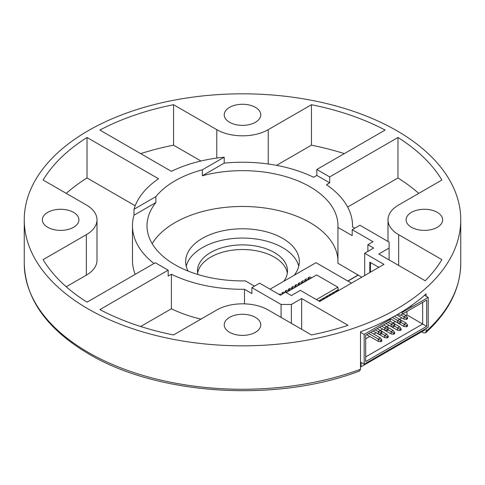 <?xml version="1.0" encoding="UTF-8"?>
<svg xmlns="http://www.w3.org/2000/svg" width="485" height="485" viewBox="0 0 485 485"><rect width="100%" height="100%" fill="white"/><g stroke="black" fill="none" stroke-linecap="round" stroke-linejoin="round"><path stroke-width="0.73" d="M197.668 273.194A45.014 25.99 180 0 1 227.15 251.084A45.014 25.99 180 0 1 274.328 257.141A45.014 25.99 180 0 1 287.332 273.194M197.928 274.522A45.014 25.99 180 0 1 197.486 270.879A45.014 25.99 180 0 1 225.276 246.865A45.014 25.99 180 0 1 274.328 252.497A45.014 25.99 180 0 1 287.514 270.879A45.014 25.99 180 0 1 283.737 281.294M421.653 331.801L423.46 332.843L425.557 332.886L426.097 331.394A218.25 126.003 0 0 0 460.75 263.264C460.411 288.678 448.68 311.885 425.557 332.886M255.425 107.361A18.278 10.555 0 0 0 235.504 105.075A18.278 10.555 0 0 0 224.222 114.824A18.278 10.555 0 0 0 229.575 122.287A18.278 10.555 0 0 0 249.496 124.572A18.278 10.555 0 0 0 260.778 114.824A18.278 10.555 0 0 0 255.425 107.361M73.55 212.363A18.278 10.555 0 0 0 53.629 210.078A18.278 10.555 0 0 0 42.347 219.826A18.278 10.555 0 0 0 47.7 227.289A18.278 10.555 0 0 0 67.621 229.581A18.278 10.555 0 0 0 78.903 219.826A18.278 10.555 0 0 0 73.55 212.363M255.425 317.372A18.278 10.555 0 0 0 235.504 315.08A18.278 10.555 0 0 0 224.222 324.835A18.278 10.555 0 0 0 229.575 332.298A18.278 10.555 0 0 0 249.496 334.583A18.278 10.555 0 0 0 260.778 324.835A18.278 10.555 0 0 0 255.425 317.372M437.3 212.363A18.278 10.555 0 0 0 417.379 210.078A18.278 10.555 0 0 0 406.097 219.826A18.278 10.555 0 0 0 411.45 227.289A18.278 10.555 0 0 0 431.371 229.581A18.278 10.555 0 0 0 442.653 219.826A18.278 10.555 0 0 0 437.3 212.363M88.173 308.927A218.25 126.003 0 0 0 326.023 336.244A218.25 126.003 0 0 0 460.75 219.826A218.25 126.003 0 0 0 396.827 130.732A218.25 126.003 0 0 0 158.977 103.414A218.25 126.003 0 0 0 24.25 219.826A218.25 126.003 0 0 0 88.173 308.927M360.507 369.261L359.567 370.995C276.874 402.762 158.134 395.384 88.925 354.032C46.893 329.188 25.335 298.93 24.25 263.264A218.25 126.003 0 0 0 88.173 352.365A218.25 126.003 0 0 0 360.507 369.261L360.507 331.764A218.25 126.003 0 0 0 426.097 293.898L426.097 296.196M426.097 328.466L426.097 331.394M361.78 277.184L337.942 263.24L337.942 227.41A95.484 55.126 0 0 0 337.984 225.767A95.484 55.126 0 0 0 310.018 186.786A95.484 55.126 0 0 0 202.312 175.764L202.312 169.823A95.484 55.126 0 0 0 155.885 196.625L155.885 202.566A95.484 55.126 0 0 0 147.016 225.767A95.484 55.126 0 0 0 174.982 264.749A95.484 55.126 0 0 0 245.343 280.87L254.461 286.132M337.942 259.954A95.484 55.126 0 0 0 310.018 222.615A95.484 55.126 0 0 0 152.199 243.682M188.083 271.066A56.836 32.816 180 0 1 185.664 261.597A56.836 32.816 180 0 1 220.748 231.278A56.836 32.816 180 0 1 282.688 238.39A56.836 32.816 180 0 1 299.336 261.597A56.836 32.816 180 0 1 294.159 275.28M186.234 266.235A56.836 32.816 180 0 1 224.525 239.748A56.836 32.816 180 0 1 282.688 247.671A56.836 32.816 180 0 1 298.766 266.235M358.245 275.147L347.927 281.106M347.636 207.022L397.973 177.959A210.975 121.808 180 0 1 418.767 193.363M200.954 319.118A110.034 63.529 180 0 1 171.393 308.775L140.674 326.508M389.109 259.924L389.109 248.041L378.821 253.982L425.187 280.754A210.975 121.808 0 0 0 441.89 259.639L398.652 234.679L398.652 265.434M66.233 193.363A210.975 121.808 180 0 1 87.027 177.959L87.027 137.491A210.975 121.808 0 0 0 43.11 180.02L86.348 204.979A36.375 21 0 0 1 97 219.826A36.375 21 0 0 1 86.348 234.679L43.11 259.639A210.975 121.808 0 0 0 87.027 302.167L155.303 262.743L168.168 270.169L99.886 309.588A210.975 121.808 0 0 0 173.545 334.947L216.777 309.982A36.375 21 0 0 1 268.223 309.982L311.455 334.947A210.975 121.808 0 0 0 348.024 325.302L301.658 298.536L301.658 329.291M337.942 227.41L352.201 235.643L352.201 229.702L373.032 241.73L367.891 244.701L373.674 248.041L364.678 253.243L383.968 264.38L319.663 301.5L300.373 290.363L291.37 295.565L285.58 292.219L280.439 295.189L259.602 283.161L251.891 287.617L281.082 304.471L291.37 304.471L301.658 298.536M291.37 304.471L291.37 323.349M135.194 274.358A110.034 63.529 180 0 1 132.466 260.293L132.466 225.767A110.034 63.529 0 0 0 153.987 263.507M87.027 177.959L135.194 205.767M66.233 286.756L86.348 275.147A36.375 21 0 0 0 97 260.293L97 219.826M87.027 137.491L158.528 178.771A110.034 63.529 0 0 0 133.999 209.259L133.999 215.201A110.034 63.529 0 0 0 132.466 225.767M171.393 308.775L171.393 274.249A110.034 63.529 0 0 0 244.488 289.284L244.488 303.865M140.674 153.618A210.975 121.808 180 0 1 173.545 145.179L200.954 161.002M276.517 165.355L311.455 145.179A210.975 121.808 180 0 1 344.326 153.618M173.545 104.711L216.777 129.671A36.375 21 0 0 0 268.223 129.671L311.455 104.711A210.975 121.808 0 0 1 385.114 130.065L316.832 169.489L329.697 176.91L329.697 182.851L316.832 175.424L313.607 177.286A110.034 63.529 0 0 0 224.197 163.124L224.197 157.188A110.034 63.529 0 0 0 171.393 171.35L99.886 130.065A210.975 121.808 0 0 1 173.545 104.711L173.545 145.179M398.652 234.679A36.375 21 0 0 1 388 219.826A36.375 21 0 0 1 398.652 204.979L441.89 180.02A210.975 121.808 0 0 0 397.973 137.491L397.973 177.959M311.455 104.711L311.455 145.179M354.771 228.217L352.516 226.913A110.034 63.529 0 0 0 352.534 225.767A110.034 63.529 0 0 0 326.472 184.712L329.697 182.851M155.885 196.625L133.999 209.259M224.197 157.188L202.312 169.823M329.697 176.91L397.973 137.491M389.109 248.041L389.109 242.106L359.918 225.246L352.201 229.702M358.245 274.959L347.763 281.009M251.891 287.617L251.891 293.558L244.488 289.284M281.082 304.471L281.082 317.408M367.891 244.701L367.891 251.382M364.678 275.516L364.678 253.243M316.832 175.424L316.832 169.489M171.393 274.249L168.168 276.111L168.168 270.169M155.885 202.566L133.999 215.201M224.197 163.124L202.312 175.764M369.819 272.546L369.819 262.149L378.821 267.35M370.461 262.524L370.461 272.176M361.052 362.416L361.052 366.793L360.507 366.478M361.052 366.793L424.708 330.036L424.708 329.266M270.054 289.193L315.996 262.67L351.461 283.143M338.391 290.691L337.881 287.211L316.396 299.615M337.881 287.211L316.62 274.934L286.132 292.54M338.391 289.594L318.712 300.955M309.321 279.148L308.254 278.729L308.139 277.796L309.654 276.917L311.752 277.747M308.139 277.796L310.23 278.62M306.029 281.051L304.968 280.633L304.847 279.693L306.362 278.82L308.46 279.645M304.847 279.693L306.944 280.524M302.737 282.949L301.676 282.531L301.555 281.597L303.077 280.718L305.168 281.542M301.555 281.597L303.652 282.422M299.445 284.847L298.384 284.428L298.263 283.495L299.785 282.622L301.876 283.446M298.263 283.495L300.361 284.319M296.153 286.75L295.092 286.332L294.971 285.398L296.493 284.519L298.59 285.344M294.971 285.398L297.069 286.223M292.861 288.648L291.8 288.229L291.679 287.296L293.201 286.417L295.298 287.247M291.679 287.296L293.777 288.12M289.569 290.551L288.508 290.133L288.393 289.199L289.909 288.32L292.006 289.145M288.393 289.199L290.485 290.024M286.283 292.449L285.216 292.031L285.101 291.097L286.617 290.218L288.714 291.042M285.101 291.097L287.193 291.921M282.337 294.092L281.809 292.995L283.325 292.122L284.774 292.691M281.809 292.995L283.252 293.564M279.221 294.492L280.039 294.019L281.482 294.589M319.973 301.324L319.53 301.064L319.53 301.427M321.494 300.445L321.046 300.191L319.53 301.064M323.265 299.421L322.822 299.166L322.822 299.681M324.786 298.548L324.338 298.287L322.822 299.166M326.557 297.523L326.114 297.269L326.114 297.778M328.072 296.644L327.63 296.39L326.114 297.269M329.849 295.626L329.4 295.365L329.4 295.88M331.364 294.747L330.922 294.492L329.4 295.365M333.14 293.722L332.692 293.467L332.692 293.977M334.656 292.849L334.213 292.588L332.692 293.467M336.426 291.825L335.984 291.564L335.984 292.079M337.948 290.945L337.505 290.691L335.984 291.564M424.527 295.286L428.225 297.42L428.225 327.236L364.174 364.217L360.507 362.101M360.507 332.286L364.174 334.401L390.249 319.348L389.491 318.912M401.483 312.091L402.15 312.473L428.225 297.42M411.522 305.483L411.844 305.708L407.824 308.03M364.174 364.217L364.174 334.401M402.15 312.473L402.15 314.231L426.703 300.051L426.703 326.363L365.69 361.586L365.69 335.274L390.249 321.1L390.249 319.348M398.009 314.177L400.125 315.402L402.15 314.231M365.69 338.785L369.746 336.445M373.796 334.11L376.172 332.734M380.222 330.394L382.604 329.024M386.654 326.684L389.037 325.308M393.086 322.968L395.463 321.597M399.513 319.257L401.895 317.881M405.945 315.547L406.957 314.959L406.957 311.455M411.844 305.532L409.558 306.853M426.703 326.363L422.653 324.022L365.69 356.911M426.703 300.051L422.653 302.391L422.653 324.022L406.957 314.959M406.527 326.817L407.539 326.229L407.539 325.059L406.527 325.647L406.527 326.817L403.993 326.52L403.993 324.186L406.024 323.016L407.539 325.059M406.527 325.647L401.107 322.519L401.107 321.349L400.095 321.931L400.095 323.101L401.107 322.519M400.095 321.931L397.567 320.47L399.591 319.3L406.024 323.016M403.993 326.52L390.183 318.548L397.567 322.81L397.567 320.47L392.28 317.42M406.527 319.391L407.539 318.803L407.539 317.633L406.527 318.221L406.527 319.391L403.993 319.1L403.993 316.76L406.024 315.589L407.539 317.633M406.527 318.221L400.883 314.959M402.908 313.789L406.024 315.589M403.993 319.1L396.748 314.911M400.095 330.527L401.107 329.939L401.107 328.775L400.095 329.357L400.095 330.527L397.567 330.236L397.567 327.896L399.591 326.726L401.107 328.775M400.095 329.357L394.681 326.229L394.681 325.059L393.668 325.647L393.668 326.817L394.681 326.229M393.668 325.647L391.134 324.186L393.159 323.016L399.591 326.726M397.567 330.236L385.993 323.556L391.134 326.52L391.134 324.186L388.024 322.386M394.347 316.275L399.591 319.3L401.107 321.349M400.095 323.101L397.567 322.81M393.668 334.238L394.681 333.656L394.681 332.486L393.668 333.068L393.668 334.238L391.134 333.947L391.134 331.607L393.159 330.437L394.681 332.486M393.668 333.068L388.249 329.939L388.249 328.775L387.236 329.357L387.236 330.527L388.249 329.939M387.236 329.357L384.708 327.896L386.733 326.726L393.159 330.437M391.134 333.947L379.567 327.266L384.708 330.236L384.708 327.896L381.592 326.096M390.049 321.216L393.159 323.016L394.681 325.059M393.668 326.817L391.134 326.52M387.236 337.954L388.249 337.366L388.249 336.196L387.236 336.784L387.236 337.954L384.708 337.657L384.708 335.323L386.733 334.153L388.249 336.196M387.236 336.784L381.816 333.656L381.816 332.486L380.804 333.068L380.804 334.238L381.816 333.656M380.804 333.068L378.276 331.607L380.301 330.437L386.733 334.153M384.708 337.657L373.135 330.982L378.276 333.947L378.276 331.607L375.16 329.812M383.617 324.932L386.733 326.726L388.249 328.775M387.236 330.527L384.708 330.236M380.804 341.664L381.816 341.082L381.816 339.912L380.804 340.494L380.804 341.664L378.276 341.373L378.276 339.033L380.301 337.863L381.816 339.912M380.804 340.494L368.733 333.522M370.758 332.352L380.301 337.863M378.276 341.373L366.702 334.692M377.184 328.642L380.301 330.437L381.816 332.486M380.804 334.238L378.276 333.947M86.348 234.679L86.348 275.147M268.223 129.671L268.223 164.003M216.777 129.671L216.777 158.061M460.75 219.826L460.75 263.264M352.534 226.925L352.534 225.767M24.25 219.826L24.25 263.264M388 219.826L388 241.463"/></g></svg>
